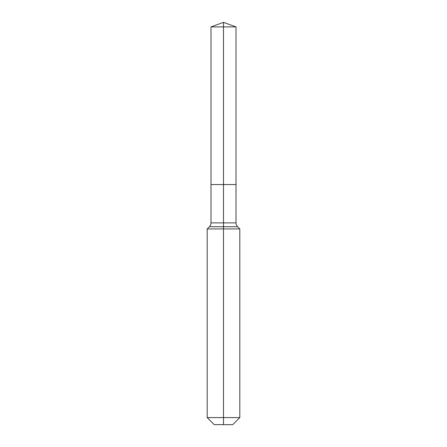 <?xml version="1.0" encoding="UTF-8"?>
<svg xmlns="http://www.w3.org/2000/svg" width="447" height="447" viewBox="0 0 447 447"><rect width="100%" height="100%" fill="white"/><g stroke="black" fill="none" stroke-linecap="round" stroke-linejoin="round"><path stroke-width="0.34" stroke-dasharray="2.23 1.68" d="M236.005 26.904L210.995 26.904M232.742 424.65L223.5 424.65L223.5 184.561L236.005 184.561L210.995 184.561L223.5 184.561L223.5 22.35M239.81 417.582L207.19 417.582M239.81 228.937L207.19 228.937M223.5 424.65L214.258 424.65M236.005 222.88L210.995 222.88M237.597 226.724L209.403 226.724"/><path stroke-width="0.67" d="M207.19 417.582L239.81 417.582L232.742 424.65L214.258 424.65L207.19 417.582L207.19 228.937L223.5 228.937L223.5 226.724L209.403 226.724A5.437 5.437 0 0 0 210.995 222.88L210.995 184.561L223.5 184.561L223.5 26.904L236.005 26.904L223.5 22.35L223.5 26.904L210.995 26.904L210.995 184.561L236.005 184.561L236.005 26.904M237.597 226.724L223.5 226.724L223.5 184.561L236.005 184.561L236.005 222.88A5.437 5.437 0 0 0 237.597 226.724L239.81 228.937L223.5 228.937L223.5 424.65M210.995 222.88L236.005 222.88M223.5 22.35L210.995 26.904M239.81 417.582L239.81 228.937M209.403 226.724L207.19 228.937"/></g></svg>
